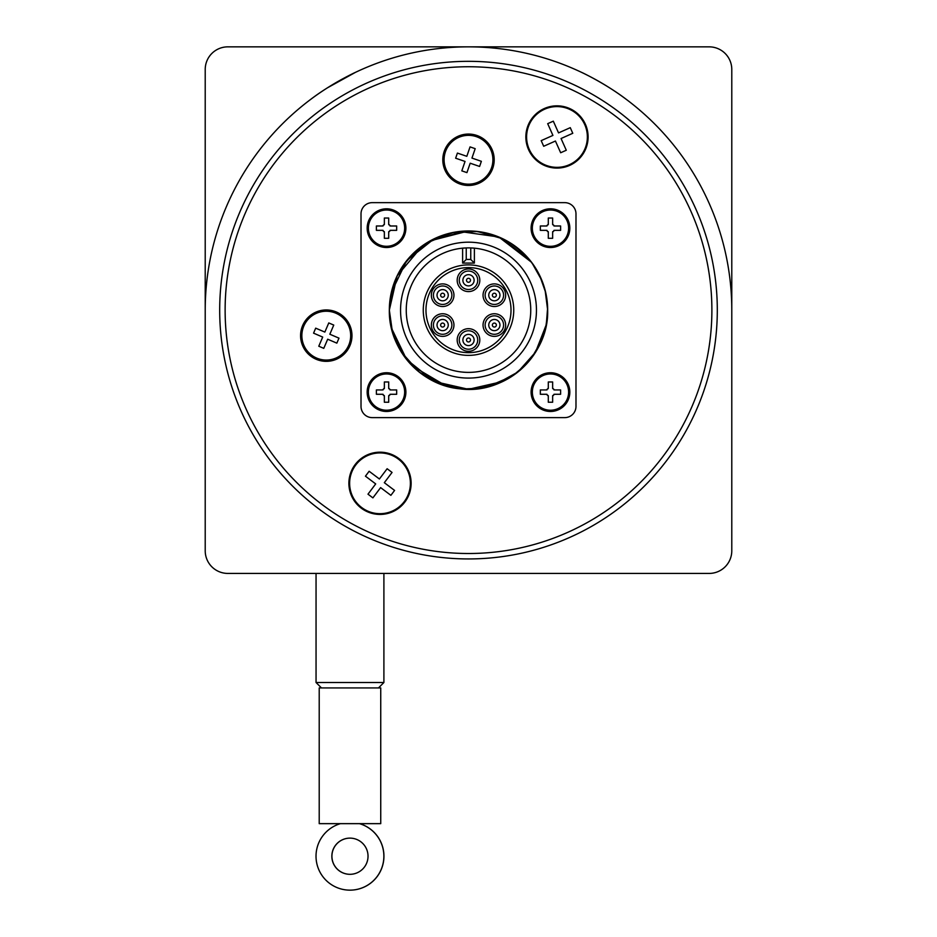 <?xml version="1.0" encoding="UTF-8"?>
<svg xmlns="http://www.w3.org/2000/svg" width="937" height="937" viewBox="0 0 937 937"><rect width="100%" height="100%" fill="white"/><g stroke="black" fill="none" stroke-linecap="round" stroke-linejoin="round"><path stroke-width="1.41" d="M528.562 149.651A31.12 31.12 0 0 0 569.673 165.38A31.12 31.12 0 0 0 585.402 124.281A31.12 31.12 0 0 0 544.303 108.54A31.12 31.12 0 0 0 528.562 149.651M550.499 122.419L553.31 121.166L558.546 132.902L570.27 127.666L572.776 133.288L561.052 138.524L566.288 150.248L560.666 152.754L555.43 141.03L543.694 146.266L541.188 140.644L552.924 135.408L547.688 123.672L550.499 122.419M361.295 508.17A31.12 31.12 0 0 0 404.878 502.021A31.12 31.12 0 0 0 398.729 458.439A31.12 31.12 0 0 0 355.146 464.588A31.12 31.12 0 0 0 361.295 508.17M367.292 473.724L369.143 471.264L379.403 478.994L387.133 468.734L392.053 472.435L384.322 482.696L394.582 490.426L390.881 495.333L380.621 487.615L372.891 497.875L367.983 494.174L375.702 483.914L365.442 476.183L367.292 473.724M316.132 359.258A25.697 25.697 0 0 0 349.888 345.788A25.697 25.697 0 0 0 336.406 312.033A25.697 25.697 0 0 0 302.663 325.514A25.697 25.697 0 0 0 316.132 359.258M314.633 330.656L315.699 328.161L324.846 332.085L328.77 322.937L333.759 325.08L329.836 334.228L338.983 338.152L336.84 343.141L327.692 339.217L323.769 348.353L318.779 346.221L322.703 337.074L313.567 333.15L314.633 330.656M460.137 184.062A25.697 25.697 0 0 0 492.803 168.121A25.697 25.697 0 0 0 476.863 135.467A25.697 25.697 0 0 0 444.197 151.407A25.697 25.697 0 0 0 460.137 184.062M456.518 155.647L457.408 153.082L466.813 156.315L470.058 146.898L475.188 148.667L471.955 158.084L481.36 161.316L479.592 166.446L470.187 163.214L466.942 172.619L461.812 170.862L465.045 161.445L455.64 158.212L456.518 155.647M552.736 231.568A1.804 1.804 0 0 0 552.643 232.142L552.643 238.291L548.297 238.291L548.297 232.142A1.804 1.804 0 0 0 548.204 231.568M547.067 230.432A1.804 1.804 0 0 0 546.494 230.338L548.297 232.142M546.494 230.338L540.333 230.338L540.333 225.993L546.494 225.993A1.804 1.804 0 0 0 547.067 225.899M548.204 224.763A1.804 1.804 0 0 0 548.297 224.177L546.494 225.993M548.297 224.177L548.297 218.028L552.643 218.028L552.643 224.177A1.804 1.804 0 0 0 552.736 224.751M553.872 225.899A1.804 1.804 0 0 0 554.446 225.993L552.643 224.177M554.446 225.993L560.607 225.993L560.607 230.338L554.446 230.338A1.804 1.804 0 0 0 553.872 230.432M552.643 232.142L554.446 230.338M531.103 228.16A19.361 19.361 0 0 0 560.15 244.932A19.361 19.361 0 0 0 560.15 211.399A19.361 19.361 0 0 0 531.103 228.16M388.796 395.508A1.804 1.804 0 0 0 388.703 396.082L388.703 402.242L384.357 402.242L384.357 396.082A1.804 1.804 0 0 0 384.264 395.508M383.128 394.372A1.804 1.804 0 0 0 382.554 394.278L384.357 396.082M382.554 394.278L376.393 394.278L376.393 389.933L382.554 389.933A1.804 1.804 0 0 0 383.128 389.839M384.264 388.703A1.804 1.804 0 0 0 384.357 388.129L382.554 389.933M384.357 388.129L384.357 381.968L388.703 381.968L388.703 388.129A1.804 1.804 0 0 0 388.796 388.703M389.933 389.839A1.804 1.804 0 0 0 390.506 389.933L388.703 388.129M390.506 389.933L396.667 389.933L396.667 394.278L390.506 394.278A1.804 1.804 0 0 0 389.933 394.372M388.703 396.082L390.506 394.278M367.163 392.099A19.361 19.361 0 0 0 396.21 408.872A19.361 19.361 0 0 0 396.21 375.339A19.361 19.361 0 0 0 367.163 392.099M425.972 310.135A42.528 42.528 0 0 1 489.758 273.311A42.528 42.528 0 0 1 489.758 346.959A42.528 42.528 0 0 1 425.972 310.135M423.266 310.135A45.234 45.234 0 0 0 491.117 349.314A45.234 45.234 0 0 0 491.117 270.957A45.234 45.234 0 0 0 423.266 310.135M431.336 325.057A11.314 11.314 0 0 1 448.296 315.265A11.314 11.314 0 0 1 448.296 334.86A11.314 11.314 0 0 1 431.336 325.057M431.336 295.202A11.314 11.314 0 0 1 448.296 285.41A11.314 11.314 0 0 1 448.296 305.005A11.314 11.314 0 0 1 431.336 295.202M457.186 280.28A11.314 11.314 0 0 1 474.157 270.477A11.314 11.314 0 0 1 474.157 290.072A11.314 11.314 0 0 1 457.186 280.28M483.047 295.202A11.314 11.314 0 0 1 500.007 285.41A11.314 11.314 0 0 1 500.007 305.005A11.314 11.314 0 0 1 483.047 295.202M483.047 325.057A11.314 11.314 0 0 1 500.007 315.265A11.314 11.314 0 0 1 500.007 334.86A11.314 11.314 0 0 1 483.047 325.057M457.186 339.99A11.314 11.314 0 0 1 474.157 330.199A11.314 11.314 0 0 1 474.157 349.782A11.314 11.314 0 0 1 457.186 339.99M474.38 248.164A62.252 62.252 0 0 1 530.623 314.059A62.252 62.252 0 0 1 466.532 372.352A62.252 62.252 0 0 1 406.248 310.135A62.252 62.252 0 0 1 474.38 248.164L470.761 247.93L470.761 259.467L474.38 263.086L474.38 248.164L474.38 263.086L462.62 263.086L462.62 248.164L466.239 247.93L466.239 259.467L462.62 263.086M489.746 333.057A9.229 9.229 0 0 0 503.591 325.057A9.229 9.229 0 0 0 489.746 317.069A9.229 9.229 0 0 0 489.746 333.057M498.976 303.201A9.229 9.229 0 0 0 498.976 287.214A9.229 9.229 0 0 0 485.132 295.202A9.229 9.229 0 0 0 498.976 303.201M477.729 280.28A9.229 9.229 0 0 0 463.885 272.28A9.229 9.229 0 0 0 463.885 288.268A9.229 9.229 0 0 0 477.729 280.28M447.254 287.214A9.229 9.229 0 0 0 433.409 295.202A9.229 9.229 0 0 0 447.254 303.201A9.229 9.229 0 0 0 447.254 287.214M438.024 317.069A9.229 9.229 0 0 0 438.024 333.057A9.229 9.229 0 0 0 451.868 325.057A9.229 9.229 0 0 0 438.024 317.069M493.366 326.79A1.991 1.991 0 0 1 494.689 323.101A1.991 1.991 0 0 1 496.235 325.736A1.991 1.991 0 0 1 493.366 326.79M488.751 325.057A5.61 5.61 0 0 0 497.16 329.918A5.61 5.61 0 0 0 497.16 320.208A5.61 5.61 0 0 0 488.751 325.057A5.61 5.61 0 0 0 497.16 329.918A5.61 5.61 0 0 0 497.16 320.208A5.61 5.61 0 0 0 488.751 325.057M488.751 295.202A5.61 5.61 0 0 0 497.16 300.063A5.61 5.61 0 0 0 497.16 290.353A5.61 5.61 0 0 0 488.751 295.202A5.61 5.61 0 0 0 497.16 300.063A5.61 5.61 0 0 0 497.16 290.353A5.61 5.61 0 0 0 488.751 295.202M492.37 295.178A1.991 1.991 0 0 1 495.357 293.492A1.991 1.991 0 0 1 495.357 296.924A1.991 1.991 0 0 1 492.37 295.178M462.89 280.28A5.61 5.61 0 0 0 468.5 285.89A5.61 5.61 0 0 0 474.11 280.28A5.61 5.61 0 0 0 468.5 274.67A5.61 5.61 0 0 0 462.89 280.28A5.61 5.61 0 0 0 468.5 285.89A5.61 5.61 0 0 0 474.11 280.28A5.61 5.61 0 0 0 468.5 274.67A5.61 5.61 0 0 0 462.89 280.28M443.634 293.48A1.991 1.991 0 0 1 443.646 296.924A1.991 1.991 0 0 1 440.648 295.225A1.991 1.991 0 0 1 443.634 293.48M437.029 295.202A5.61 5.61 0 0 0 445.45 300.063A5.61 5.61 0 0 0 445.45 290.353A5.61 5.61 0 0 0 437.029 295.202A5.61 5.61 0 0 0 445.45 300.063A5.61 5.61 0 0 0 445.45 290.353A5.61 5.61 0 0 0 437.029 295.202M437.029 325.057A5.61 5.61 0 0 0 445.45 329.918A5.61 5.61 0 0 0 445.45 320.208A5.61 5.61 0 0 0 437.029 325.057A5.61 5.61 0 0 0 445.45 329.918A5.61 5.61 0 0 0 445.45 320.208A5.61 5.61 0 0 0 437.029 325.057M459.271 339.99A9.229 9.229 0 0 0 473.115 347.978A9.229 9.229 0 0 0 473.115 332.003A9.229 9.229 0 0 0 459.271 339.99M462.89 339.99A5.61 5.61 0 0 0 471.299 344.851A5.61 5.61 0 0 0 471.299 335.13A5.61 5.61 0 0 0 462.89 339.99A5.61 5.61 0 0 0 471.299 344.851A5.61 5.61 0 0 0 471.299 335.13A5.61 5.61 0 0 0 462.89 339.99M389.991 320.278L389.335 310.135A79.165 79.165 0 0 0 508.088 378.689A79.165 79.165 0 0 0 508.088 241.57A79.165 79.165 0 0 0 389.335 310.135L390.53 296.455M396.925 276.31L406.787 260.545L434.147 238.806L468.5 230.97L475.762 231.298M389.792 301.667L393.915 283.606A79.165 79.165 0 0 1 422.728 245.541L430.2 240.844L468.5 230.97L474.263 231.181M545.088 290.072L547.665 310.135C549.023 355.732 504.785 395.25 459.634 388.796C420.701 385.248 388.504 349.232 389.335 310.135A79.165 79.165 0 0 1 389.956 300.238M414.704 252.041L422.997 245.353A79.165 79.165 0 0 1 433.749 239.005M437.04 237.483A79.165 79.165 0 0 1 442.264 235.445M437.825 237.155L455.897 231.978A79.165 79.165 0 0 1 481.395 232.025M475.059 231.24L490.777 234.168A79.165 79.165 0 0 1 491.574 234.402L507.222 241.078A79.165 79.165 0 0 1 516.416 247.11M499.21 237.166A79.165 79.165 0 0 1 499.96 237.483M514.015 245.353L527.988 257.898A79.165 79.165 0 0 1 530.213 260.545M521.874 251.655L530.506 260.919A79.165 79.165 0 0 1 538.517 273.182M531.818 262.606L542.054 280.877A79.165 79.165 0 0 1 547.63 307.617L546.294 324.752M544.245 333.185L537.112 349.63A79.165 79.165 0 0 1 511.637 376.51L502.864 381.476L477.495 388.785M510.595 377.178L502.853 381.464L491.093 386.009A79.165 79.165 0 0 1 481.431 388.234L461.765 389.007A79.165 79.165 0 0 1 444.314 385.517L434.147 381.464L423.29 375.116M438.34 383.327L430.2 379.426L421.673 373.957A79.165 79.165 0 0 1 411.519 365.09L405.264 357.758M406.881 359.831L397.054 344.23A79.165 79.165 0 0 1 393.938 336.746M392.451 288.127L397.358 275.408M449.069 233.383L459.68 231.462M488.095 233.418L496.341 236.019M413.287 366.871L403.074 354.725M503.567 239.158L512.328 244.206M528.468 258.46L534.945 267.08M546.622 297.298L547.677 310.135L547.067 319.833M541.703 340.272L536.667 350.379M536.023 351.457L530.319 359.574M516.381 373.184L506.788 379.415M504.809 380.469L494.443 384.92M481.759 388.176L461.847 389.007M442.358 384.849L430.212 379.415M428.033 378.161L424.52 375.948M409.469 362.888L406.892 359.855M546.365 324.436L535.495 352.218L517.856 372.036L494.631 384.814L468.5 389.3L442.369 384.814L419.132 372.024L401.505 352.23L391.315 327.751L389.335 310.135L389.511 304.841M390.015 299.793L393.88 283.677M406.459 260.954L412.514 254.15L420.127 247.462M476.921 231.416L494.642 235.41M539.642 275.408L545.744 292.766L547.618 307.5L545.744 292.801M390.26 298.013L393.599 284.485M401.493 267.982L411.999 254.688M433.597 239.076L442.17 235.48M459.13 231.521L468.5 230.959L479.088 231.673M403.706 264.644L416.051 250.835M436.818 237.576L451.271 232.868M510.36 242.941L524.099 253.775M541.153 278.676L544.514 288.01M541.539 340.646L531.747 357.747M512.34 376.042L502.853 381.464L468.512 389.3M468.453 389.3L434.147 381.464L406.611 359.492L391.315 327.751L389.335 310.135L397.171 275.783L422.716 245.541M456.811 231.837L459.634 231.462L498.8 236.991L531.607 262.337M545.966 293.82L547.63 307.57M545.088 330.152L537.779 348.423M526.02 364.516L512.504 375.936M512.082 376.205L486.116 387.321L472.939 389.16M453.051 387.777L446.586 386.208L412.526 366.109L403.941 355.943M394.348 337.835L392.427 332.049L389.335 310.135L391.315 292.52L406.599 260.779L426.417 243.14L450.884 232.95L477.355 231.509L502.853 238.806L530.401 260.779L535.987 268.755M547.571 314L545.685 327.751L542.617 337.952M534.359 354.057L526.571 363.943M390.518 323.792L389.323 310.135L391.315 292.52L392.814 286.933M420.198 247.415L425.328 243.784M426.429 243.07L442.358 235.41L448.554 233.524M454.105 232.294L468.5 230.97M500.721 237.822L502.853 238.806M394.09 337.156L390.085 321.004M389.335 310.135L391.315 292.52L394.266 282.646M397.511 275.115L406.154 261.341M490.812 234.18L497.992 236.674M530.389 260.767L534.043 265.745M547.665 310.182L547.114 319.318M530.401 359.492L519.988 370.22M486.116 387.309L477.472 388.773M434.147 381.464L426.288 377.096M397.183 344.488L393.095 334.228M225.126 310.135A243.374 243.374 0 0 1 590.193 99.357A243.374 243.374 0 0 1 590.193 520.902A243.374 243.374 0 0 1 225.126 310.135M219.691 310.135A248.809 248.809 0 0 0 592.898 525.61A248.809 248.809 0 0 0 592.898 94.66A248.809 248.809 0 0 0 219.691 310.135M331.921 856.219A18.096 18.096 90 0 1 349.981 838.123A18.096 18.096 90 0 1 368.03 856.219A18.096 18.096 90 0 1 349.946 874.315A18.096 18.096 90 0 1 331.921 856.219M349.946 874.315A18.096 18.096 90 0 1 331.85 856.219A18.096 18.096 90 0 1 349.946 838.123M319.212 687.934L380.738 687.934L380.738 823.646L319.212 823.646L319.212 687.934M378.478 687.934L383.901 682.511L316.05 682.511L316.05 573.421M386.524 247.52A19.361 19.361 0 0 0 403.297 218.485A19.361 19.361 0 0 0 369.764 218.485A19.361 19.361 0 0 0 386.524 247.52A19.361 19.361 0 0 0 403.297 218.485A19.361 19.361 0 0 0 369.764 218.485A19.361 19.361 0 0 0 386.524 247.52M388.796 231.568A1.804 1.804 0 0 0 388.703 232.142L388.703 238.291L384.357 238.291L384.357 232.142A1.804 1.804 0 0 0 384.264 231.568M383.128 230.432A1.804 1.804 0 0 0 382.554 230.338L384.357 232.142M382.554 230.338L376.393 230.338L376.393 225.993L382.554 225.993A1.804 1.804 0 0 0 383.128 225.899M384.264 224.763A1.804 1.804 0 0 0 384.357 224.177L382.554 225.993M384.357 224.177L384.357 218.028L388.703 218.028L388.703 224.177A1.804 1.804 0 0 0 388.796 224.751M389.933 225.899A1.804 1.804 0 0 0 390.506 225.993L388.703 224.177M390.506 225.993L396.667 225.993L396.667 230.338L390.506 230.338A1.804 1.804 0 0 0 389.933 230.432M388.703 232.142L390.506 230.338M550.476 411.472A19.361 19.361 0 0 0 567.236 382.425A19.361 19.361 0 0 0 533.703 382.425A19.361 19.361 0 0 0 550.476 411.472A19.361 19.361 0 0 0 567.236 382.425A19.361 19.361 0 0 0 533.703 382.425A19.361 19.361 0 0 0 550.476 411.472M552.736 395.508A1.804 1.804 0 0 0 552.643 396.082L552.643 402.242L548.297 402.242L548.297 396.082A1.804 1.804 0 0 0 548.204 395.508M547.067 394.372A1.804 1.804 0 0 0 546.494 394.278L548.297 396.082M546.494 394.278L540.333 394.278L540.333 389.933L546.494 389.933A1.804 1.804 0 0 0 547.067 389.839M548.204 388.703A1.804 1.804 0 0 0 548.297 388.129L546.494 389.933M548.297 388.129L548.297 381.968L552.643 381.968L552.643 388.129A1.804 1.804 0 0 0 552.736 388.703M553.872 389.839A1.804 1.804 0 0 0 554.446 389.933L552.643 388.129M554.446 389.933L560.607 389.933L560.607 394.278L554.446 394.278A1.804 1.804 0 0 0 553.872 394.372M552.643 396.082L554.446 394.278M560.607 389.933L560.607 394.278M548.297 381.968L552.643 381.968M540.333 394.278L540.333 389.933M552.643 402.242L548.297 402.242M396.667 225.993L396.667 230.338M384.357 218.028L388.703 218.028M376.393 230.338L376.393 225.993M388.703 238.291L384.357 238.291M227.832 573.421A22.617 22.617 0 0 1 205.215 550.804L205.215 310.135A263.285 263.285 0 0 1 468.5 46.85A263.285 263.285 0 0 1 731.785 310.135L731.785 550.804A22.617 22.617 0 0 1 709.168 573.421L227.832 573.421M327.446 87.82L355.404 72.383M310.17 99.779C330.609 84.002 355.779 72.079 355.404 72.383C355.779 72.079 330.609 84.002 310.17 99.779M626.83 99.779C606.391 84.002 581.221 72.079 581.596 72.383C581.221 72.079 606.391 84.002 626.83 99.779C606.391 84.002 581.221 72.079 581.596 72.383C581.221 72.079 606.391 84.002 626.83 99.779M205.215 310.135L205.215 69.467A22.617 22.617 0 0 1 227.832 46.85L709.168 46.85A22.617 22.617 0 0 1 731.785 69.467L731.785 310.135M359.445 823.646A33.931 33.931 90 0 1 349.946 890.15A33.931 33.931 90 0 1 340.447 823.646M349.946 890.15L350.016 890.15A33.931 33.931 -90 0 0 359.515 823.646M575.986 406.4A11.221 11.221 0 0 1 564.765 417.621L372.235 417.621A11.221 11.221 0 0 1 361.014 406.4L361.014 213.87A11.221 11.221 0 0 1 372.235 202.65L564.765 202.65A11.221 11.221 0 0 1 575.986 213.87L575.986 406.4M376.393 394.278L376.393 389.933M388.703 402.242L384.357 402.242M396.667 389.933L396.667 394.278M384.357 381.968L388.703 381.968M540.333 230.338L540.333 225.993M552.643 238.291L548.297 238.291M560.607 225.993L560.607 230.338M548.297 218.028L552.643 218.028M457.408 153.082L466.813 156.315L470.058 146.898M461.812 170.862L465.045 161.445L455.64 158.212M479.592 166.446L470.187 163.214L466.942 172.619M475.188 148.667L471.955 158.084L481.36 161.316M315.699 328.161L324.846 332.085L328.77 322.937M318.779 346.221L322.703 337.074L313.567 333.15M336.84 343.141L327.692 339.217L323.769 348.353M333.759 325.08L329.836 334.228L338.983 338.152M379.403 478.994L387.133 468.734L392.053 472.435M375.702 483.914L365.442 476.183L369.143 471.264M380.621 487.615L372.891 497.875L367.983 494.174M384.322 482.696L394.582 490.426L390.881 495.333M570.27 127.666L572.776 133.288L561.052 138.524L566.288 150.248L560.666 152.754L555.43 141.03L543.694 146.266L541.188 140.644L552.924 135.408L547.688 123.672L553.31 121.166L558.546 132.902L570.27 127.666M529.241 149.346A30.371 30.371 0 0 1 563.969 107.404A30.371 30.371 0 0 1 580.378 156.338A30.371 30.371 0 0 1 529.241 149.346M361.741 507.573A30.371 30.371 0 0 1 383.69 453.157A30.371 30.371 0 0 1 408.181 494.666A30.371 30.371 0 0 1 361.741 507.573M316.647 358.075A24.409 24.409 0 0 1 302.323 330.902A24.409 24.409 0 0 1 332.682 312.091A24.409 24.409 0 0 1 349.325 343.68A24.409 24.409 0 0 1 316.647 358.075M460.559 182.844A24.409 24.409 0 0 1 444.267 156.819A24.409 24.409 0 0 1 473.138 135.795A24.409 24.409 0 0 1 492.077 166.072A24.409 24.409 0 0 1 460.559 182.844M568.607 228.16A18.131 18.131 0 0 1 532.743 231.978A18.131 18.131 0 0 1 550.476 210.029A18.131 18.131 0 0 1 568.607 228.16M404.655 392.099A18.131 18.131 0 0 1 368.803 395.918A18.131 18.131 0 0 1 386.524 373.968A18.131 18.131 0 0 1 404.655 392.099M466.509 280.28A1.991 1.991 0 0 1 469.496 278.558A1.991 1.991 0 0 1 469.496 282.002A1.991 1.991 0 0 1 466.509 280.28M441.643 323.335A1.991 1.991 0 0 1 444.513 324.389A1.991 1.991 0 0 1 442.978 327.025A1.991 1.991 0 0 1 441.643 323.335M466.509 339.99A1.991 1.991 0 0 1 469.496 338.269A1.991 1.991 0 0 1 469.496 341.712A1.991 1.991 0 0 1 466.509 339.99M400.556 310.135A67.944 67.944 0 0 1 502.478 251.292A67.944 67.944 0 0 1 502.478 368.979A67.944 67.944 0 0 1 400.556 310.135M404.655 228.16A18.131 18.131 0 0 1 386.524 246.29A18.131 18.131 0 0 1 368.393 228.16A18.131 18.131 0 0 1 386.524 210.029A18.131 18.131 0 0 1 404.655 228.16M568.607 392.099A18.131 18.131 0 0 1 550.476 410.23A18.131 18.131 0 0 1 532.345 392.099A18.131 18.131 0 0 1 550.476 373.968A18.131 18.131 0 0 1 568.607 392.099M470.761 259.467L466.239 259.467M383.901 682.511L383.901 573.421M321.473 687.934L316.05 682.511"/></g></svg>
